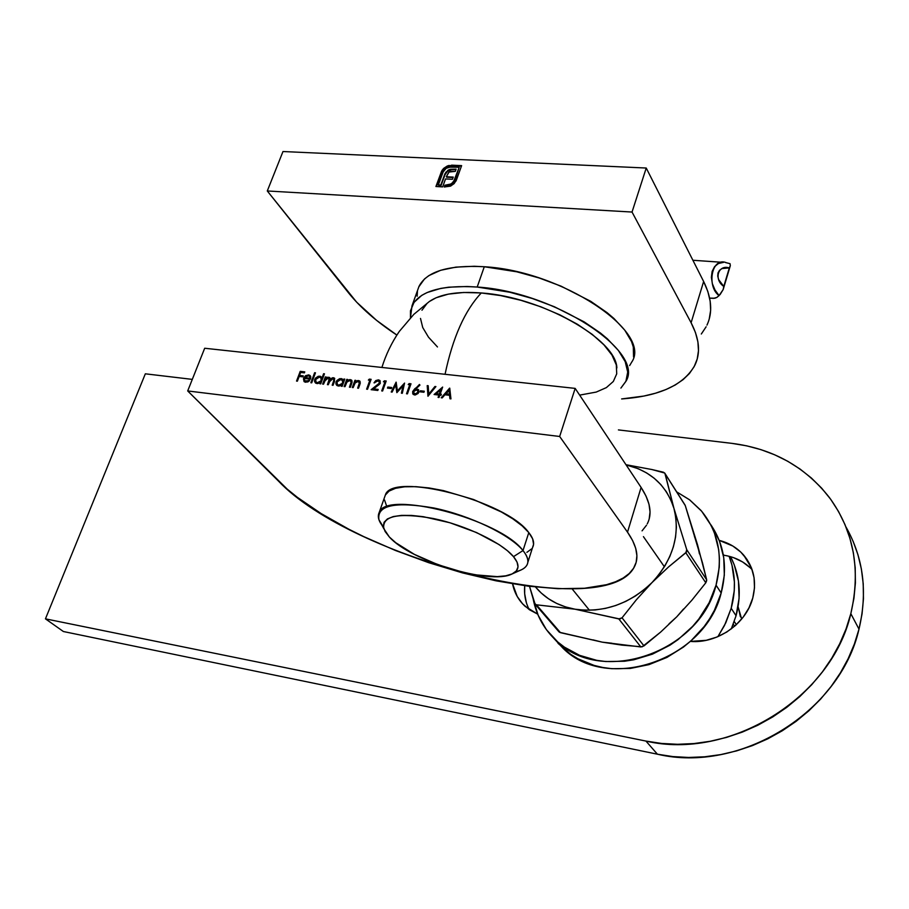 <?xml version="1.0" encoding="UTF-8"?>
<svg xmlns="http://www.w3.org/2000/svg" width="909" height="909" viewBox="0 0 909 909"><rect width="100%" height="100%" fill="white"/><g stroke="black" fill="none" stroke-linecap="round" stroke-linejoin="round"><path stroke-width="1.36" d="M267.291 190.97L282.983 151.53L646.231 168.029L632.039 212.047L267.291 190.97L356.646 302.174L376.531 320.32L396.835 335.046C376.531 321.65 360.453 307.617 348.601 292.948L267.291 190.97L632.039 212.047L646.231 168.029L282.983 151.53L267.291 190.97M447.398 165.927L443.728 168.335L441.615 171.108L435.922 186.515L442.672 186.879L445.524 178.937L452.455 179.289L453.239 177.096L446.319 176.744L448.716 172.278L450.909 171.278L455.318 171.369L456.113 169.142L449.035 169.676L445.046 173.551L440.785 185.027L438.343 184.902L443.456 171.119L445.603 168.71L448.523 167.165L459.204 167.256L453.386 182.13L449.625 184.834L444.899 185.243L444.285 186.97L450.955 185.925L456.023 180.993L461.624 165.631L448.455 165.552L447.705 166.404L451.875 165.631L447.398 165.927L442.217 170.119L435.922 186.515L442.672 186.879L445.524 178.937L452.455 179.289L453.239 177.096L446.319 176.744L449.046 172.04L455.318 171.369L456.113 169.142L450.307 169.267L445.853 172.21L440.785 185.027L438.343 184.902L442.944 172.221L446.149 168.335L450.955 166.858L459.204 167.256L454.625 179.959L451.398 183.902L444.899 185.243L444.285 186.97L450.455 186.152L454.102 183.641L456.42 180.05L461.624 165.631L451.568 165.154L461.454 166.074L447.398 165.927M701.316 334.012L706.123 326.797M709.259 318.877L710.633 310.31L710.168 301.174L707.85 291.539L703.634 281.495L646.231 168.029L703.634 281.495L691.101 322.752L632.039 212.047L691.101 322.752C699.441 338.864 700.737 352.942 694.987 364.998C684.068 384.882 659.627 396.199 621.631 398.937L643.765 396.074L655.446 393.233L665.979 389.541L675.217 385.007L683.068 379.655L689.42 373.519L694.169 366.611L697.214 358.998L698.476 350.738L697.907 341.886L695.453 332.524L691.101 322.752L703.634 281.495C711.736 298.016 712.849 312.56 706.963 325.115M454.705 180.982L450.534 185.038L445.217 185.709L444.751 186.993L444.899 185.243L446.876 185.8L451.705 184.368L454.932 180.425L459.204 167.256L454.92 180.425M438.649 185.356L441.092 185.493L444.444 174.948L447.819 170.324L450.307 169.267L455.954 169.597L451.409 169.574L447.558 171.199L445.024 174.71L441.092 185.493L438.649 185.356M446.626 177.21L453.08 177.539L446.626 177.21M436.4 186.538L442.217 170.119L443.728 168.335L447.705 166.404L444.035 168.801L441.922 171.574L436.4 186.538M187.697 390.95L204.684 348.249L575.17 388.393L559.66 436.479L187.697 390.95L287.21 489.133L297.368 497.337L321.15 513.574L348.772 529.186L363.748 536.617L395.438 550.479L428.684 562.682L462.545 572.909L496.041 580.828L528.197 586.169L558.012 588.702L584.464 588.259L606.519 584.703L615.586 581.749L623.199 578.01L629.221 573.511L633.573 568.25L636.164 562.285L636.891 555.626L635.721 548.354L632.596 540.503L627.505 532.151L559.66 436.479L187.697 390.95L278.336 480.952C352.294 559.16 604.69 624.313 634.3 567C639.334 557.615 637.073 546.002 627.505 532.151L559.66 436.479L575.17 388.393L204.684 348.249L187.697 390.95M434.093 394.506L438.911 395.051L438.093 397.403L439.013 397.506L439.831 395.154L441.001 395.29L441.365 394.245L440.195 394.12L442.649 387.075L434.093 394.506L438.911 395.051L438.093 397.403L439.013 397.506L439.831 395.154L441.001 395.29L441.365 394.245L440.195 394.12L442.649 387.075L434.093 394.506M420.072 391.813L423.946 392.256L424.31 391.222L420.435 390.779L420.072 391.813L423.946 392.256L424.31 391.222L420.435 390.779L420.072 391.813M408.198 384.552L409.743 384.734L406.528 393.767L407.425 393.87L411.004 383.803L409.152 383.587L408.198 384.552L409.743 384.734L406.528 393.767L407.425 393.87L411.004 383.803L409.152 383.587L408.198 384.552M387.473 388.086L391.279 388.529L391.643 387.495L387.836 387.064L387.473 388.086L391.279 388.529L391.643 387.495L387.836 387.064L387.473 388.086M377.996 380.894L379.439 381.962L378.894 384.03L371.145 389.688L377.814 390.45L378.178 389.427L373.61 388.904L380.076 383.689L380.212 380.951L378.417 379.871L375.781 380.587L374.019 382.825L377.769 380.871L378.996 381.303L379.394 383.143L371.145 389.688L377.814 390.45L378.178 389.427L373.61 388.904L380.303 383.166L379.792 380.428L378.417 379.871L374.019 382.825L377.996 380.894M352.294 387.507L353.169 387.609L355.249 382.689L358.078 381.428L359.407 382.734L357.646 388.132L358.521 388.223L360.259 383.212L360.021 381.337L357.737 380.553L355.339 381.678L355.817 380.371L354.953 380.28L352.294 387.507L353.169 387.609L354.976 383.064L358.078 381.428L359.385 383.053L357.646 388.132L358.521 388.223L359.873 384.518L359.748 381.041L358.555 380.553L355.339 381.678L355.817 380.371L354.953 380.28L352.294 387.507M343.943 379.03L343.454 380.36L341.943 378.758L339.659 378.689L336.909 380.473L335.989 382.234L335.944 384.03L337.08 385.598L339.216 386.052L341.75 384.996L341.295 386.245L342.159 386.336L344.806 379.133L343.943 379.03L344.681 379.485L343.943 379.03L343.454 380.36L341.159 378.587L336.103 381.871L336.796 385.393L338.375 386.041L341.75 384.996L341.295 386.245L342.159 386.336L344.806 379.133L343.943 379.03M323.604 373.724L322.013 377.996L320.547 376.349L318.286 376.281L315.571 378.042L314.639 379.803L314.582 381.575L315.696 383.132L317.809 383.575L320.32 382.53L319.854 383.768L320.707 383.871L324.456 373.826L323.604 373.724L324.32 374.178L323.604 373.724L322.013 377.996L319.763 376.167L314.764 379.428L315.434 382.939L316.98 383.564L320.32 382.53L319.854 383.768L320.707 383.871L324.456 373.826L323.604 373.724M304.89 380.973L306.299 381.78L304.435 380.416L304.413 378.462L310.571 379.167L310.753 376.61L308.901 374.962L305.685 375.644L303.436 378.928L304.447 381.871L307.776 381.985L309.628 380.666L309.037 380.167L306.299 381.78L309.401 380.576L304.845 380.951L304.413 378.462L310.571 379.167L310.026 375.497L308.503 374.894L305.322 375.917L303.64 378.201L304.185 381.678L305.719 382.269L309.628 380.666L309.037 380.167L309.571 380.723L307.912 381.575M296.539 381.076L297.379 381.178L299.163 376.44L302.89 376.86L303.265 375.86L299.538 375.44L300.663 372.451L304.39 372.872L304.765 371.872L300.209 371.361L296.539 381.076L297.379 381.178L299.163 376.44L302.89 376.86L303.265 375.86L299.538 375.44L300.663 372.451L304.39 372.872L304.765 371.872L300.209 371.361L296.539 381.076M310.878 382.734L311.719 382.825L315.468 372.815L314.628 372.724L310.878 382.734L311.719 382.825L315.468 372.815L314.628 372.724L310.878 382.734M322.661 384.087L323.513 384.189L325.877 378.951L328.149 378.03L329.263 379.121L327.422 384.643L328.274 384.734L330.546 379.587L332.921 378.576L334.058 379.746L332.194 385.189L333.058 385.291L334.705 378.451L332.558 377.746L330.194 379.155L329.319 377.371L327.456 377.246L325.717 378.269L326.172 377.019L325.32 376.928L322.661 384.087L323.513 384.189L324.638 381.166L328.149 378.03L328.888 378.326L328.774 380.985L327.422 384.643L328.274 384.734L329.308 381.95L332.921 378.576L333.694 378.871L333.637 381.291L332.194 385.189L333.058 385.291L334.489 381.394L334.421 378.121L333.398 377.712L330.194 379.155L329.683 377.61L327.058 377.371L325.717 378.269L326.172 377.019L325.32 376.928L322.661 384.087M344.125 386.564L345 386.666L347.079 381.757L349.897 380.496L351.215 381.803L349.442 387.177L350.317 387.279L352.067 382.28L351.828 380.416L349.556 379.632L347.17 380.746L347.647 379.451L346.784 379.348L344.125 386.564L345 386.666L346.795 382.132L349.897 380.496L351.192 382.121L349.442 387.177L350.317 387.279L351.669 383.587L351.556 380.11L350.374 379.632L347.17 380.746L347.647 379.451L346.784 379.348L344.125 386.564M368.372 380.076L369.872 380.246L366.634 389.166L367.509 389.268L371.122 379.326L369.315 379.121L368.372 380.076L369.872 380.246L366.634 389.166L367.509 389.268L371.122 379.326L369.315 379.121L368.372 380.076M383.439 381.769L384.95 381.939L381.723 390.904L382.609 391.006L386.2 381.019L384.382 380.814L383.439 381.769L384.95 381.939L381.723 390.904L382.609 391.006L386.2 381.019L384.382 380.814L383.439 381.769M392.12 392.097L395.654 384.984L396.858 392.654L403.028 385.825L401.403 393.177L402.312 393.279L404.562 383.075L397.403 390.836L396.119 382.132L391.222 391.995L392.12 392.097L395.654 384.984L396.858 392.654L403.028 385.825L401.403 393.177L402.312 393.279L404.562 383.075L397.403 390.836L396.119 382.132L391.222 391.995L392.12 392.097M414.822 388.734L412.663 391.54L412.766 393.824L415.243 394.983L418.197 393.415L418.731 390.006L415.845 388.882L419.947 385.098L419.447 384.473L412.663 391.54L413.186 394.358L414.618 394.961L418.844 392.233L418.322 389.484L415.845 388.882L419.947 385.098L419.447 384.473L419.947 385.098L414.822 388.734M427.946 396.233L435.911 386.598L434.934 386.484L428.764 394.086L428.196 385.723L427.219 385.621L427.946 396.233L435.911 386.598L434.934 386.484L428.764 394.086L428.196 385.723L427.219 385.621L427.946 396.233M449.614 388.132L441.229 397.767L442.228 397.881L444.921 394.79L449.557 395.324L449.944 398.767L450.944 398.881L449.75 388.143L441.229 397.767L442.228 397.881L444.921 394.79L449.557 395.324L449.944 398.767L450.944 398.881L449.614 388.132M642.061 530.856L646.504 525.232M649.185 518.903L650.037 511.892L649.003 504.268L646.026 496.087L641.095 487.417L575.17 388.393L641.095 487.417L627.505 532.151L641.095 487.417C650.389 501.768 652.446 513.926 647.242 523.902M297.038 381.132L300.209 371.361L304.629 372.224L300.572 371.77L297.038 381.132M299.902 375.849L303.129 376.212L299.902 375.849M303.992 381.337L303.64 378.201L305.322 375.917L308.503 374.894L310.412 375.917L308.071 375.292L306.049 376.053L304.288 377.974L303.799 380.746M305.822 381.678L307.208 381.757M310.412 378.61L309.708 376.531L308.446 375.803L306.447 376.11L304.833 377.599L308.219 375.769L309.48 376.303L310.049 378.201L304.833 377.599L310.412 378.61L304.833 377.599L310.412 378.61L309.844 376.712M310.446 378.144L310.299 377.326M311.367 382.791L314.628 372.724L315.343 373.167L311.367 382.791M320.343 383.825L320.32 382.53L320.343 383.825M314.946 381.973L314.764 379.428L319.763 376.167L321.638 377.201L319.4 376.565L317.173 377.349L315.457 379.121L314.855 381.303M322.365 378.405L323.956 374.133L322.365 378.405M316.127 382.189L317.696 383.098L321.547 380.61L317.343 382.689L316.139 382.189L315.605 379.542L319.457 377.042L320.707 377.553L321.547 380.61L321.195 378.087L321.706 380.042L320.491 382.155L318.264 383.109L316.343 382.45M321.184 380.201L320.127 381.746L317.9 382.7L316.355 382.359L315.423 380.655L316.355 378.337L318.9 377.03L320.843 377.678L321.184 380.201M323.149 384.143L325.32 376.928L326.047 377.383L323.149 384.143M329.683 377.78L327.808 377.655L326.07 378.678L327.058 377.371L329.99 377.985M334.648 378.428L332.91 378.155L330.558 379.564L333.398 377.712L334.739 378.496M334.023 379.269L334.387 380.371L332.683 385.246L333.955 379.212M329.285 378.769L327.91 384.7L329.149 378.667M341.773 386.291L341.75 384.996L341.773 386.291M336.728 385.325L336.103 381.871L341.159 378.587L343.125 379.655L340.773 378.973L338.523 379.78L336.796 381.553L336.194 383.746M343.807 380.78L344.295 379.439L343.807 380.78M336.296 384.427L336.728 385.336M337.478 384.621L339.091 385.564L342.966 383.064L338.739 385.155L337.5 384.632L336.966 381.973L340.841 379.473L342.125 379.996L342.966 383.064L342.602 380.519L343.125 382.484L341.909 384.609L339.659 385.575L337.705 384.905M342.613 382.655L341.557 384.2L339.307 385.166L337.739 384.814L336.784 383.098L337.716 380.769L340.273 379.462L342.545 380.507L342.613 382.655M344.613 386.62L346.784 379.348L347.511 379.803L344.613 386.62M351.703 380.371L349.908 380.042L347.522 381.166L350.374 379.632L351.897 380.507M351.044 384.189L349.931 387.234L351.544 382.53L351.09 381.189M351.544 382.53L351.34 383.359M352.783 387.564L354.953 380.28L355.68 380.735L352.783 387.564M359.896 381.291L355.339 381.678L358.555 380.553L359.748 381.041M359.725 382.814L358.123 388.177L359.737 383.462L359.282 382.121M369.054 380.144L369.315 379.121L370.986 379.678L369.054 380.144M367.111 389.222L369.872 380.246L367.111 389.222M376.724 380.655L374.519 382.882L378.417 379.871L380.167 380.86L377.428 380.394M373.963 389.313L378.053 389.779L373.963 389.313M378.86 384.848L371.951 389.779L379.746 383.564L379.314 381.689M379.246 384.439L379.78 382.371M384.109 381.848L384.382 380.814L386.075 381.382L384.109 381.848M382.189 390.961L384.95 381.939L382.189 390.961M387.95 388.143L387.836 387.064L391.518 387.859L388.188 387.473L387.95 388.143M391.734 392.063L396.324 382.803L391.734 392.063M397.733 391.245L404.38 383.916L397.733 391.245M401.823 393.222L403.028 385.825L401.823 393.222M396.938 392.563L395.654 384.984L396.938 392.563M408.88 384.632L409.152 383.587L410.868 384.166L408.88 384.632M406.993 393.813L409.743 384.734L406.993 393.813M418.333 389.654L415.845 388.882L418.322 389.484M413.141 394.313L412.663 391.54L415.152 389.154L413.004 391.961L413.141 394.313M418.06 391.052L418.072 393.006L415.788 394.37M414.049 393.62L413.55 391.677L416.367 389.916L417.504 390.381L417.924 392.177L415.368 394.347L418.265 392.597L417.845 390.802M413.97 393.495L415.368 394.347L414.299 393.915M417.924 392.177L415.447 393.949L413.447 392.506L413.993 390.904L415.958 389.893L417.731 390.631L417.924 392.177M420.537 391.87L420.435 390.779L424.185 391.586L420.765 391.2L420.537 391.87M428.23 396.051L427.219 385.621L428.219 386.109L427.56 386.041L428.23 396.051M429.093 394.506L434.934 386.484L435.627 386.95L429.093 394.506M434.797 394.586L442.376 387.836L434.797 394.586M440.524 394.529L441.24 394.62L440.524 394.529M438.558 397.46L438.911 395.051L438.558 397.46M439.604 394.426L440.82 389.597L439.604 394.426L436.252 393.665L439.604 394.426L436.252 393.665L440.82 389.597L439.604 394.426M436.252 393.665L440.82 389.597L439.286 394.006L436.252 393.665M450.228 398.801L449.557 395.324L450.228 398.801M441.865 397.835L449.807 388.7L441.865 397.835M449.762 394.642L446.114 394.222L449.762 394.642L449.307 390.54L449.762 394.642M448.989 390.12L449.444 394.222L446.114 394.222L448.989 390.12L449.444 394.222L445.785 393.802L448.989 390.12M752.084 569.625C744.528 561.785 735.097 556.99 723.78 555.217L723.189 554.263L723.78 555.217M719.212 540.366C729.109 542.934 737.29 547.877 743.755 555.206C753.822 567.409 756.822 581.68 752.766 598.042L748.936 607.939L743.164 617.154L735.676 625.29L726.768 632.039L716.792 637.107L706.179 640.322L690.34 641.413C717.246 643.799 746.198 623.756 752.766 598.042L754.493 587.839L754.084 577.76L751.561 568.193L747.039 559.501L740.71 552.024L732.847 546.036L719.212 540.366M845.949 526.936C863.459 557.785 867.811 591.85 858.994 629.13L854.346 644.117L848.12 658.764L840.37 672.899L831.19 686.375L820.668 699.044L808.919 710.747L796.068 721.371L782.274 730.779L767.673 738.881L752.436 745.596L736.745 750.845L720.757 754.595L704.657 756.799L688.624 757.458L672.819 756.583L657.412 754.197L645.947 741.074L45.45 618.847L63.38 631.516L657.412 754.197L63.38 631.516L45.45 618.847L145.338 373.815L192.299 379.383L145.338 373.815L45.45 618.847L645.947 741.074L657.412 754.197C739.517 773.786 840.223 712.361 858.994 629.13L850.824 613.666C831.61 698.089 729.166 760.697 645.947 741.074L661.57 743.448L677.603 744.289L693.874 743.573L710.213 741.278L726.45 737.438L742.392 732.063L757.867 725.212L772.707 716.951L786.739 707.372L799.806 696.567L811.76 684.659L822.475 671.785L831.826 658.093L839.723 643.731L846.074 628.869L850.824 613.666L853.937 598.292L855.403 582.919L855.199 567.705L853.369 552.82L849.949 538.401L844.984 524.595L838.553 511.54L830.746 499.359L821.645 488.144L811.373 478.009L800.034 469.033L787.762 461.272L774.673 454.795L760.913 449.625L746.619 445.819L731.904 443.365L618.415 429.912L731.904 443.365C772.502 448.523 804.999 466.578 829.394 497.53C853.835 531.038 860.971 569.75 850.824 613.666L858.994 629.13L862.039 613.961L863.448 598.792L863.22 583.783L861.391 569.068L857.982 554.82L853.074 541.173M526.379 602.735L524.663 593.736L524.698 585.703C523.959 594.293 525.447 602.235 529.152 609.553M733.608 557.66L742.585 561.932L750.357 567.875M537.673 614.143L529.481 609.769L522.561 603.803L517.221 596.486L512.585 583.873C514.38 592.827 518.596 600.349 525.232 606.428L537.673 614.143M643.424 536.64L664.399 566.784L643.424 536.64M616.87 367.952C616.211 339.193 541.264 296.834 481.293 292.959C464.851 310.412 452.773 337.523 445.058 374.292C452.773 337.523 464.851 310.412 481.293 292.959C457.386 291.21 440.058 294.073 429.321 301.538L413.822 314.355L399.267 331.467C391.688 342.602 385.905 354.601 381.905 367.452M437.468 346.954L428.48 337.159L422.73 327.535L420.503 318.434M421.969 310.219L427.207 303.22M429.275 301.561L436.093 297.766L448.376 294.118L463.647 292.482L481.293 292.959L500.609 295.584L520.755 300.265L540.855 306.799L560.001 314.912L577.363 324.229L592.191 334.342L603.883 344.795L612.007 355.135L616.313 364.941L616.722 373.826L613.325 381.462L606.371 387.609L596.224 392.074L579.647 395.12M511.983 573.999L520.959 570.011C529.424 566.068 530.106 559.58 523.005 550.559L513.505 556.649C519.982 564.716 519.459 570.511 511.915 574.034C490.246 585.157 410.402 560.83 389.336 536.98L385.109 531.504L383.314 526.538L384.075 522.289L387.416 518.914L393.256 516.573L401.403 515.392L411.572 515.426L423.367 516.698L449.887 522.743L476.589 532.572L499.007 544.548L507.415 550.706L513.505 556.649L517.073 562.137L518.016 566.955L516.335 570.92L512.165 573.92L505.711 575.84L497.246 576.636L475.691 574.863L463.397 572.375L437.979 564.705L414.345 554.354L395.801 542.753L389.336 536.98L383.803 528.663C381.95 515.778 398.472 512.392 433.377 518.516C465.738 525.288 501.893 542.616 513.505 556.649L523.005 550.559C510.267 534.856 469.976 515.448 433.911 507.995C395.074 501.313 376.746 505.211 378.928 519.709L383.393 527.095C378.667 521.436 377.258 516.607 379.155 512.608C385.257 489.44 500.223 519.209 523.005 550.559L528.799 532.594C506.29 500.745 391.643 471.351 385.325 495.098L384.643 497.03L385.359 495.019L389.063 491.087L395.54 488.303L404.585 486.804L415.879 486.667L428.991 487.94L443.376 490.587L473.578 499.518L501.382 511.983L512.881 518.88L522.141 525.856L528.799 532.594L523.005 550.559C527.674 556.285 529.004 561.092 527.004 564.966C525.266 568.148 521.459 570.398 515.573 571.716M532.685 547.275C534.708 543.298 533.413 538.401 528.799 532.594L532.64 538.832L533.572 544.321L527.834 562.387M526.879 552.354L531.606 548.888M384.507 499.927L386.473 505.597M418.742 286.949L424.48 278.983L428.878 275.609L440.604 270.303L455.909 267.121L474.214 266.269L484.281 266.746L477.202 287.039L484.281 266.746C448.591 264.814 426.832 271.337 419.026 286.312L412.016 305.776C419.719 291.119 441.456 284.869 477.202 287.039L509.824 292.243L532.333 298.504L554.285 306.708L584.044 321.797L600.485 333.058L607.417 338.852L618.393 350.454L625.21 361.68L627.71 372.065L625.926 381.235L620.892 388.098L625.812 381.485C645.549 351.817 554.331 291.653 477.202 287.039L467.124 286.494L448.796 287.187L440.729 288.414L427.173 292.516L421.799 295.334L414.061 302.322L410.459 310.821L410.448 317.786L412.016 305.776M631.994 361.725C651.901 331.376 561.251 270.848 484.281 266.746L516.801 271.802L539.242 277.995L561.103 286.176L590.702 301.299L607.042 312.628L613.927 318.468L624.801 330.206L631.539 341.579L633.289 346.977L633.562 356.976M632.107 361.464L629.642 365.577M417.151 296.254L417.424 291.459M731.188 608.291L725.768 622.858L717.894 636.664L724.541 625.381L731.188 608.291L736.074 615.745L731.188 608.291L734.256 590.725L734.404 581.999L731.972 565.08L729.12 556.297C735.426 572.67 736.108 589.998 731.188 608.291M731.302 628.903L736.074 615.745L731.302 628.903M730.586 556.694L734.256 564.819L738.46 581.09L739.097 598.292L736.074 615.745C741.676 594.463 739.846 574.772 730.586 556.694M711.849 526.22L719.519 541.15L723.746 557.694L724.325 575.215L721.178 593.009L716.053 585.169L719.246 567.261L719.428 558.365L718.678 549.627L714.44 532.992L710.997 525.254L701.703 511.278L689.522 499.757L676.648 491.849L689.761 499.939L700.919 510.369C718.349 531.299 723.394 556.24 716.053 585.169L721.178 593.009C727.87 567.193 724.291 544.252 710.44 524.186M553.74 638.243L563.239 648.458C607.564 692.794 705.134 660.048 721.178 593.009L714.394 610.337L709.702 618.609L704.214 626.494L691.056 640.777L683.523 647.026L666.956 657.412L648.958 664.638L630.312 668.445L611.78 668.694L602.781 667.479L594.1 665.411L577.988 658.798L570.704 654.332L558.035 643.333M556.933 641.254C601.474 685.795 699.794 652.673 716.053 585.169L709.19 602.633L698.907 618.904L692.624 626.381L678.046 639.606L669.922 645.22L652.412 654.162L633.857 659.775L624.438 661.252L605.769 661.536L596.713 660.332L579.635 655.355L564.432 647.151L557.728 641.959L546.4 629.664L538.151 615.257L533.197 599.122C536.458 615.768 544.377 629.812 556.933 641.254L563.239 648.458M733.279 624.188L734.631 626.221L733.279 624.188M738.085 606.78L741.653 619.052L738.517 608.189L740.392 616.756M736.347 624.676L734.256 621.529L736.347 624.676M706.691 580.59L705.782 582.794L691.829 600.258L676.728 616.847L660.661 632.073L643.981 645.901L622.04 617.813L636.368 599.77L652.014 582.567L668.672 566.841L685.829 552.763L705.782 582.794L691.829 600.258L676.728 616.847L660.661 632.073L642.186 646.81L622.074 645.14L602.212 642.152L560.467 632.664L536.446 604.826L575.011 609.2L618.813 618.915L640.856 646.958L602.212 642.152L559.569 632.3M558.671 631.471L560.467 632.664L536.446 604.826L535.14 604.246L529.504 586.328L534.31 602.849L536.049 604.758L575.011 609.2L619.858 619.018L622.04 617.813L636.368 599.77L652.014 582.567L668.672 566.841L686.488 552.047L686.738 549.672L673.967 508.449L665.183 473.907L685.272 505.574L697.567 544.911L706.645 579.772L686.738 549.672L673.967 508.449L664.865 473.225L663.411 472.214L651.958 469.544L625.971 464.704L651.958 469.544L664.729 473.055L685.272 505.574L702.509 562.955L706.645 579.772L686.738 549.672L685.829 552.763L705.782 582.794L706.645 579.772M685.091 505.131L665.104 473.657M611.882 643.231L602.212 642.152L592.963 639.856M694.419 536.424L697.567 544.911L699.453 553.888M683.534 609.019L676.728 616.847L669.001 623.858M626.119 464.931C650.514 470.794 666.456 485.292 673.967 508.449C680.386 534.844 673.069 559.546 652.014 582.567C629.312 604.178 603.644 613.064 575.011 609.2C558.581 606.189 545.423 598.804 535.537 587.032L541.23 593.032L548.468 598.736L556.603 603.394L565.5 606.905L575.011 609.2L584.964 610.223L595.202 609.95L605.519 608.371L615.745 605.519L625.687 601.428L635.164 596.168L643.992 589.839L652.014 582.567L659.082 574.454L665.07 565.682L669.865 556.399L673.387 546.775L675.569 536.992L676.398 527.231L675.853 517.653L673.967 508.449L670.774 499.757L666.354 491.735L660.775 484.52L654.162 478.214L646.629 472.93L638.311 468.737L626.119 464.931M618.813 618.915L640.856 646.958L643.981 645.901L622.04 617.813L618.813 618.915M728.745 263.36L730.029 263.667L730.325 265.655L723.178 289.551L720.155 294.459L716.86 297.436L719.076 295.595L715.031 290.062L712.372 283.733L711.372 277.268L712.145 271.348L714.599 266.598L718.474 263.508L723.359 262.394M709.634 298.118L713.576 298.357L716.86 297.436L714.849 298.232L709.634 298.118M726.223 262.656C711.372 256.645 706.6 286.869 719.076 295.595L723.178 289.551L730.325 265.655L723.178 289.551L723.78 286.426L718.678 279.631L717.735 276.131L718.008 272.95L719.474 270.359L722.007 268.575L729.325 267.928L723.78 286.426C713.508 279.529 718.144 264.201 729.325 267.928L730.325 265.655L730.029 263.667L725.53 262.542M751.425 567.841L743.755 555.206M589.452 610.257L572.102 588.862M378.928 519.709L383.803 528.663M385.325 495.098L379.155 512.608M535.174 604.28L559.058 631.937M692.885 260.258L723.462 262.394"/></g></svg>

